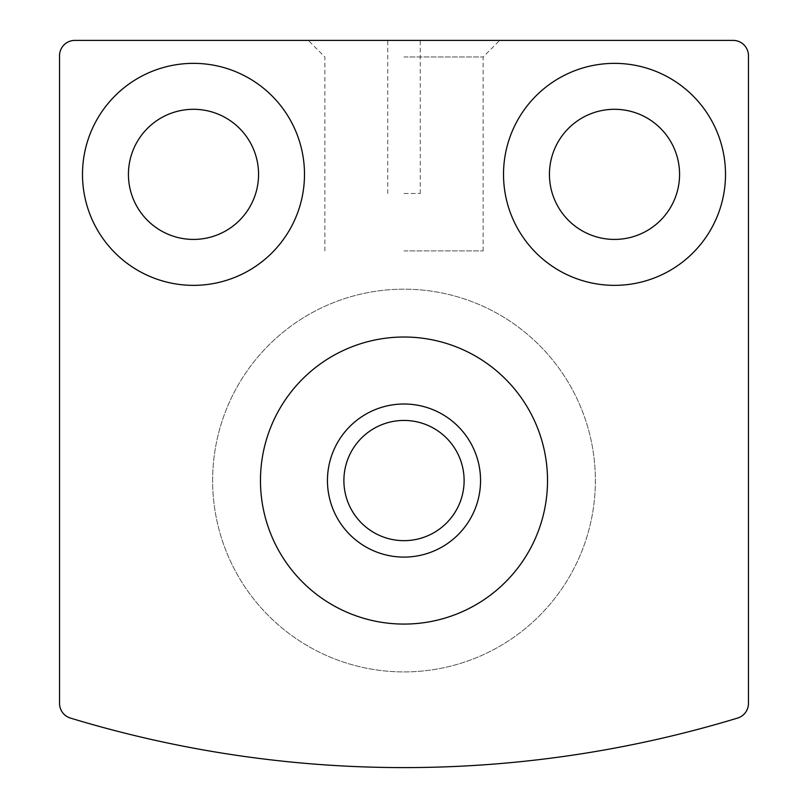 <?xml version="1.0" encoding="UTF-8"?>
<svg xmlns="http://www.w3.org/2000/svg" width="808" height="808" viewBox="0 0 808 808"><rect width="100%" height="100%" fill="white"/><g stroke="black" fill="none" stroke-linecap="round" stroke-linejoin="round"><path stroke-width="0.61" stroke-dasharray="4.04 3.03" d="M59.54 55.712L59.54 703.425A15.312 15.312 0 0 0 70.397 718.07A1148.208 1148.208 0 0 0 737.603 718.07A15.312 15.312 0 0 0 748.46 703.425L748.46 55.712A15.312 15.312 0 0 0 733.149 40.4L74.851 40.4A15.312 15.312 0 0 0 59.54 55.712M404 40.4L499.687 40.4L404 40.4M549.44 174.356A65.064 65.064 0 0 1 647.036 118.008A65.064 65.064 0 0 1 647.036 230.704A65.064 65.064 0 0 1 549.44 174.356M128.432 174.356A65.064 65.064 0 0 1 226.028 118.008A65.064 65.064 0 0 1 226.028 230.704A65.064 65.064 0 0 1 128.432 174.356M547.531 480.548A143.531 143.531 0 0 0 404 337.017A143.531 143.531 0 0 0 260.469 480.548A143.531 143.531 0 0 0 404 624.069A143.531 143.531 0 0 0 547.531 480.548M82.497 174.356A110.989 110.989 0 0 1 248.995 78.235A110.989 110.989 0 0 1 248.995 270.478A110.989 110.989 0 0 1 82.497 174.356M503.515 174.356A110.989 110.989 0 0 1 670.004 78.235A110.989 110.989 0 0 1 670.004 270.478A110.989 110.989 0 0 1 503.515 174.356M404 193.496L420.271 193.496L404 193.496M404 250.904L483.113 250.904L404 250.904M404 56.974L483.113 56.974L404 56.974M327.452 480.548A76.548 76.548 0 0 1 442.269 414.251A76.548 76.548 0 0 1 442.269 546.844A76.548 76.548 0 0 1 327.452 480.548A76.548 76.548 0 0 1 442.269 414.251A76.548 76.548 0 0 1 442.269 546.844A76.548 76.548 0 0 1 327.452 480.548A76.548 76.548 0 0 1 442.269 414.251A76.548 76.548 0 0 1 442.269 546.844A76.548 76.548 0 0 1 327.452 480.548M212.635 480.548A191.365 191.365 0 0 1 499.687 314.817A191.365 191.365 0 0 1 499.687 646.279A191.365 191.365 0 0 1 212.635 480.548A191.365 191.365 0 0 1 499.687 314.817A191.365 191.365 0 0 1 499.687 646.279A191.365 191.365 0 0 1 212.635 480.548A191.365 191.365 0 0 1 499.687 314.817A191.365 191.365 0 0 1 499.687 646.279A191.365 191.365 0 0 1 212.635 480.548A191.365 191.365 0 0 1 499.687 314.817A191.365 191.365 0 0 1 499.687 646.279A191.365 191.365 0 0 1 212.635 480.548M420.271 193.496L420.271 40.4M387.729 193.496L387.729 40.4M483.113 250.904L483.113 56.974L499.687 40.4M324.887 250.904L324.887 56.974L308.313 40.4"/><path stroke-width="1.21" d="M59.54 55.712L59.54 703.425A15.312 15.312 0 0 0 70.397 718.07A1148.208 1148.208 0 0 0 737.603 718.07A15.312 15.312 0 0 0 748.46 703.425L748.46 55.712A15.312 15.312 0 0 0 733.149 40.4L74.851 40.4A15.312 15.312 0 0 0 59.54 55.712M503.515 174.356A110.989 110.989 0 0 1 670.004 78.235A110.989 110.989 0 0 1 670.004 270.478A110.989 110.989 0 0 1 503.515 174.356M82.497 174.356A110.989 110.989 0 0 1 248.995 78.235A110.989 110.989 0 0 1 248.995 270.478A110.989 110.989 0 0 1 82.497 174.356M128.432 174.356A65.064 65.064 0 0 1 226.028 118.008A65.064 65.064 0 0 1 226.028 230.704A65.064 65.064 0 0 1 128.432 174.356M549.44 174.356A65.064 65.064 0 0 1 647.036 118.008A65.064 65.064 0 0 1 647.036 230.704A65.064 65.064 0 0 1 549.44 174.356M260.469 480.548A143.531 143.531 0 0 1 475.761 356.247A143.531 143.531 0 0 1 475.761 604.849A143.531 143.531 0 0 1 260.469 480.548M327.452 480.548A76.548 76.548 0 0 1 442.269 414.251A76.548 76.548 0 0 1 442.269 546.844A76.548 76.548 0 0 1 327.452 480.548M343.895 480.548A60.105 60.105 0 0 1 434.058 428.493A60.105 60.105 0 0 1 434.058 532.603A60.105 60.105 0 0 1 343.895 480.548"/></g></svg>
